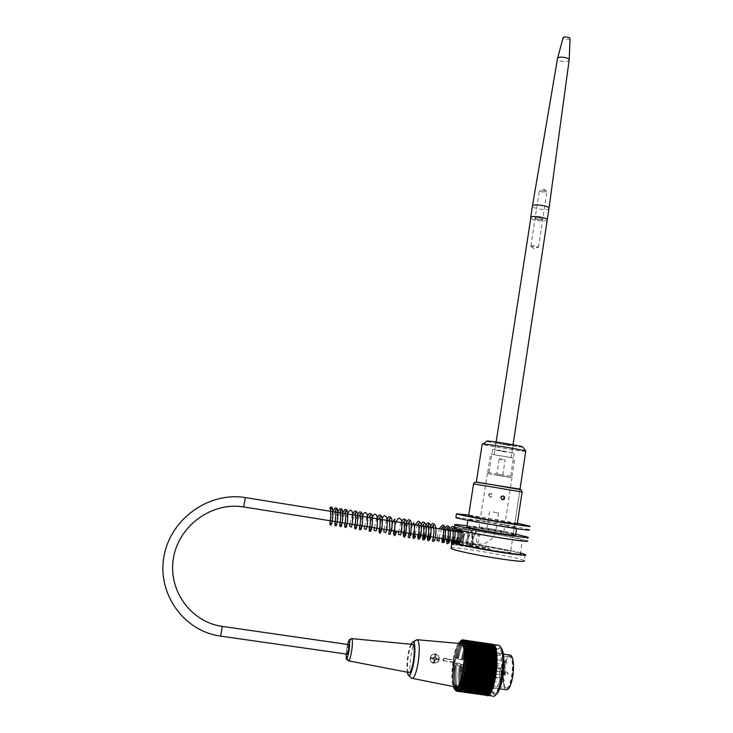 <?xml version="1.0" encoding="UTF-8"?>
<svg xmlns="http://www.w3.org/2000/svg" width="733" height="733" viewBox="0 0 733 733"><rect width="100%" height="100%" fill="white"/><g stroke="black" fill="none" stroke-linecap="round" stroke-linejoin="round"><path stroke-width="0.55" stroke-dasharray="3.67 2.75" d="M477.44 531.682L476.239 530.564C475.204 531.517 475.36 532.167 476.697 532.506L477.44 531.682M500.978 674.149C502.197 664.565 501.803 657.803 499.796 653.882L499.054 653.066C493.355 648.201 487.958 684.979 493.905 688.388L494.729 688.672C497.34 688.067 499.42 683.229 500.978 674.149M487.958 672.289C486.098 682.698 483.789 687.462 481.05 686.574C475.332 683.202 480.793 646.369 486.254 651.206C488.746 654.184 489.314 661.212 487.958 672.289M483.505 669.449C484.577 668.166 484.861 666.26 484.366 663.75C485.686 657.858 487.234 654.798 489.003 654.56C494.967 654.377 489.571 691.301 484.76 683.413C483.359 680.801 482.937 676.147 483.505 669.449L484.027 669.431C483.413 676.532 483.853 681.47 485.338 684.246L485.942 684.906C490.762 689.249 495.499 656.814 490.459 654.138L489.8 653.891C487.921 654.157 486.291 657.419 484.898 663.677L484.366 663.75M490.12 671.474L489.928 669.192L489.369 673.013L490.12 671.474M485.246 666.773L485.493 668.514L485.814 666.37L485.173 665.866L484.889 669.11L485.246 666.773L485.997 667.048L485.521 666.984M488.114 659.993L489.268 657.959L489.433 660.992L488.49 663.182L488.114 659.993M485.438 677.704L485.814 680.948L486.739 678.776L486.575 675.689L485.438 677.704M485.237 668.514L485.631 669.669L484.934 669.119L485.448 667.122L485.237 668.514L486.226 668.982L485.741 668.917M492.448 667.36L493.043 668.212L500.612 669.302L501.409 668.643L500.813 667.8L493.272 666.718L492.448 667.36C491.119 678.089 491.751 684.989 494.317 688.049L495.123 688.324C497.68 687.737 499.723 683 501.235 674.131C502.435 664.749 502.05 658.133 500.08 654.294L499.356 653.497C496.543 652.663 494.234 657.281 492.448 667.36L493.346 667.607L493.272 666.718M509.444 654.972C503.818 656.017 500.547 686.913 505.825 689.671M504.524 666.92L504.771 667.103C505.33 669.275 505.092 670.86 504.057 671.849L503.525 672.289L503.809 671.657C503.131 679.125 503.626 684.393 505.284 687.472C510.947 696.607 516.811 655.742 509.792 656.292C507.694 656.704 505.935 660.241 504.524 666.92L504.277 666.462C505.651 660.332 507.309 657.089 509.27 656.731L510.04 656.979C515.391 659.7 510.736 692.062 505.605 687.682L504.9 686.922C503.351 684.081 502.856 679.17 503.424 672.207L484.027 669.431M483.753 669.458L503.525 672.289C504.771 671.052 505.055 669.137 504.368 666.535L484.898 663.677M501.409 668.643L493.346 667.607L493.043 668.212M489.965 660.946L489.213 662.485L489.772 658.701L489.965 660.946M487.28 678.721L486.538 680.242L487.088 676.44L487.28 678.721M486.226 668.982L485.631 669.669M486.107 669.742L484.934 669.119M485.411 669.183L485.741 667.048L485.264 666.984M485.924 667.195L485.713 668.578M485.997 667.048L485.31 668.368M485.97 668.588L486.291 666.444L485.814 666.37M486.291 666.444L485.173 665.866M485.649 665.94L485.182 669.027L484.705 668.963M485.365 669.174L485.722 666.838M501.922 674.956C499.631 687.756 496.727 693.592 493.227 692.474L492.319 691.485C489.827 686.5 489.351 678.153 490.881 666.444C492.768 655.384 495.334 649.456 498.568 648.678L499.567 649.026C502.765 652.691 503.553 661.331 501.922 674.956M499.97 674.681L499.475 677.613L498.971 677.219L499.86 671.291L500.364 671.675L499.97 674.681M493.373 676.742L492.878 676.348L493.776 670.42L494.271 670.796L493.373 676.742L499.475 677.613M488.984 673.114C490.652 659.471 489.956 650.822 486.886 647.175C480.161 641.247 473.445 686.491 480.481 690.688C483.853 691.787 486.685 685.932 488.984 673.114M494.271 670.796L500.364 671.675M482.717 668.23L483.184 668.597L484.046 662.861L483.588 662.504L482.717 668.23L489.085 669.449L489.946 663.713L489.479 663.356L488.609 669.073M483.588 662.504L489.479 663.356M497.24 645.095C493.758 647.056 491.028 653.909 489.076 665.646C487.124 681.324 488.022 691.421 491.779 695.947L492.942 696.35L494.537 694.985C490.13 692.538 488.902 682.918 490.853 666.132C493.666 650.858 497.111 644.793 501.18 647.926M492.521 644.243L492.274 644.893L491.797 644.27L491.568 644.985L491.431 644.389L489.928 645.535L487.692 649.154L483.734 662.999L455.422 658.921L454.854 662.632L483.175 666.7L483.267 667.506L483.12 668.78L453.113 664.483L452.6 680.197L453.351 685.667L454.762 689.341M483.734 662.999C485.851 651.71 488.581 645.434 491.916 644.151M486.345 695.342L486.006 695.141C482.506 691.045 481.554 681.562 483.175 666.7M454.854 662.632L453.883 662.513L453.626 660.662L454.469 658.765L455.431 658.903L455.468 659.773L453.809 659.535M453.883 662.513L453.113 664.483M458.253 643.354C453.196 650.675 450.007 677.833 453.251 686.528M460.223 641.192L456.512 648.274L454.277 656.96L454.469 658.765M484 661.679L454.652 657.446M484.256 661.285L454.277 656.96M484.238 660.451L454.9 656.209M484.504 660.094L454.515 655.76M484.495 659.242L455.147 655M484.76 658.93L454.772 654.596M484.76 658.06L455.413 653.809M485.026 657.794L455.037 653.451M485.044 656.905L455.697 652.654M485.31 656.695L455.312 652.343M485.347 655.788L455.981 651.536M485.603 655.623L455.596 651.27M485.649 654.706L456.283 650.446M485.906 654.587L455.899 650.226M485.97 653.671L456.595 649.401M486.226 653.598L456.201 649.227M486.3 652.672L456.906 648.393M486.547 652.645L456.512 648.274M486.639 651.719L457.236 647.441M486.877 651.738L456.833 647.367M486.978 650.812L457.566 646.524M487.216 650.877L457.154 646.497M487.335 649.951L457.905 645.663M487.564 650.07L457.484 645.681M487.692 649.154L458.244 644.857M487.921 649.319L457.823 644.921M488.059 648.403L458.592 644.096M488.279 648.613L458.162 644.215M488.425 647.706L458.94 643.4M488.636 647.963L458.501 643.565M488.801 647.074L459.289 642.759M489.003 647.376L458.849 642.969M489.177 646.497L459.646 642.172M489.369 646.845L459.188 642.429M489.552 645.984L460.003 641.659M489.736 646.378L459.536 641.952M489.928 645.535L460.351 641.201M490.111 645.965L459.875 641.54M490.313 645.15L460.709 640.807M490.478 645.626L460.388 641.219M490.689 644.829L461.075 640.486M490.844 645.352L461.323 641.027M491.064 644.573L461.488 640.239M491.202 645.132L461.598 640.798M491.431 644.389L461.891 640.056M491.568 644.985L461.808 640.624M491.797 644.27L462.294 639.946M491.916 644.912L461.946 640.514M492.164 644.225L462.706 639.9M492.274 644.893L462.01 640.459M492.869 644.334L492.613 644.948L492.521 644.289M492.613 644.948L462.184 640.486M493.208 644.49L492.952 645.077L492.878 644.444M492.952 645.077L462.486 640.605M493.538 644.719L493.272 645.26L493.227 644.673M493.272 645.26L462.789 640.798M493.859 645.022L493.593 645.516L493.556 644.976M493.593 645.516L463.073 641.045M494.17 645.388L493.895 645.846L493.877 645.342M493.895 645.846L463.348 641.366M494.198 646.231L463.613 641.76M494.482 646.689L463.861 642.209M494.748 647.212L464.099 642.722M495.004 647.789L464.328 643.308M495.251 648.439L464.539 643.95M495.481 649.136L464.731 644.646M495.691 649.905L464.914 645.406M495.884 650.721L465.079 646.222M496.067 651.591L465.235 647.092M496.488 652.535L465.363 648.018M453.654 663.896L483.02 668.102M453.507 665.207L482.882 669.412L482.992 670.063L452.967 665.766M453.37 666.526L482.754 670.732L482.873 671.346L452.847 667.048M453.251 667.845L482.644 672.042L482.781 672.619L452.737 668.331M453.141 669.156L482.552 673.352L482.699 673.884L452.646 669.596M453.058 670.457L482.488 674.644L482.644 675.148L452.573 670.86M452.994 671.74L482.598 676.394L452.508 672.106M452.939 673.013L482.58 677.622L452.472 673.343M452.912 674.268L482.58 678.831L452.444 674.552M452.893 675.505L482.598 680.013L452.444 675.744M452.902 676.706L482.626 681.177L452.453 676.898M452.921 677.888L482.68 682.304L452.49 678.034M452.957 679.033L482.754 683.403L452.536 679.134M453.021 680.142L482.845 684.466L452.6 680.197M453.095 681.214L482.955 685.492L452.682 681.214M453.196 682.249L483.084 686.473L452.783 682.203M453.306 683.238L483.23 687.417L452.902 683.138M453.434 684.173L483.395 688.305L453.04 684.036M453.58 685.071L483.578 689.148L453.186 684.879M453.745 685.905L483.771 689.945L453.351 685.667M453.929 686.693L483.991 690.678L453.535 686.409M454.121 687.426L484.22 691.366L453.736 687.087M454.332 688.095L484.458 691.989L453.947 687.71M454.561 688.708L484.724 692.557L454.176 688.269M454.799 689.249L484.989 693.061L454.414 688.773M455.056 689.735L485.017 693.931L485.283 693.5L454.671 689.212M455.349 690.156L485.31 694.353L485.576 693.876L454.936 689.588M455.688 690.513L485.631 694.701L485.887 694.188L455.22 689.89M456.045 690.807L485.952 694.994L486.208 694.435L455.505 690.129M456.421 691.027L486.291 695.205L486.538 694.609L455.807 690.303M456.815 691.182L486.63 695.351L486.886 694.719L456.118 690.413M487.005 695.388L487.234 694.756L456.43 690.44M487.381 695.324L487.582 694.728L456.76 690.413M487.775 695.186L487.949 694.627L457.09 690.303M488.16 694.985L488.315 694.453L457.429 690.129M488.554 694.701L488.691 694.215L457.777 689.89M488.948 694.353L458.125 689.579M489.342 693.94L458.473 689.194M489.745 693.455L458.821 688.754M490.13 692.896L459.179 688.241M490.524 692.282L459.536 687.664M490.908 691.595L459.884 687.023M491.293 690.852L460.242 686.317M491.669 690.046L460.59 685.557M492.035 689.185L460.929 684.741M492.658 688.296L461.268 683.862M495.627 694.692L494.537 694.985M491.229 666.416C489.662 678.391 490.157 686.931 492.704 692.044C500.291 704.431 508.51 647.651 499.1 648.238C495.783 649.035 493.153 655.1 491.229 666.416M460.04 643.519C457.539 645.205 455.45 650.638 453.773 659.81L453.37 662.43C451.858 675.185 452.426 683.339 455.083 686.894M483.184 668.597L489.085 669.449M484.046 662.861L489.946 663.713M493.776 670.42L499.86 671.291M492.878 676.348L498.971 677.219M489.058 693.913L489.241 694.398M488.691 694.215L488.856 694.747M488.315 694.453L488.471 695.021M487.949 694.627L488.086 695.232M487.582 694.728L487.72 695.37M487.234 694.756L487.344 695.434M486.886 694.719L486.987 695.434M486.538 694.609L486.63 695.351M486.208 694.435L486.291 695.205M485.887 694.188L485.952 694.994M485.576 693.876L485.631 694.701M485.283 693.5L485.31 694.353M484.989 693.061L485.017 693.931M484.724 692.557L484.724 693.445M484.458 691.989L484.449 692.896M484.22 691.366L484.192 692.282M483.991 690.678L483.954 691.613M483.771 689.945L483.725 690.88M483.578 689.148L483.514 690.092M483.395 688.305L483.322 689.249M483.23 687.417L483.139 688.36M483.084 686.473L482.983 687.417M482.955 685.492L482.845 686.427M482.845 684.466L482.717 685.392M482.754 683.403L482.616 684.32M482.68 682.304L482.534 683.211M482.626 681.177L482.47 682.066M482.598 680.013L482.424 680.893M482.58 678.831L482.396 679.683M482.58 677.622L482.387 678.456M482.598 676.394L482.406 677.2M482.644 675.148L482.433 675.936M482.699 673.884L482.488 674.644M482.781 672.619L482.552 673.352M482.873 671.346L482.644 672.042M482.992 670.063L482.754 670.732M483.12 668.78L482.882 669.412M483.267 667.506L453.269 663.2M484.027 662.495L454.048 658.179M454.148 660.057L455.468 659.773M454.854 662.659L455.248 660.213M455.285 660.9L453.626 660.662M455.074 661.377L453.974 661.212M455.12 662.036L453.461 661.798M415.474 640.523C413.815 642.978 412.395 647.541 411.195 654.221C409.408 666.031 409.463 673.957 411.36 677.988L412.624 678.428M410.718 644.215C407.585 653.222 406.403 662.54 407.181 672.161M412.23 644.353C408.858 645.608 405.725 670.374 408.693 672.454M453.37 662.43L446.764 661.743M444.638 658.39L444.61 658.362C442.686 658.985 442.475 659.966 443.951 661.322L443.987 661.349C442.695 660.506 442.65 659.563 443.859 658.509L453.773 659.81M438.471 655.678L439.25 657.904L437.418 662.43L433.359 663.283C430.61 661.972 429.685 659.801 430.592 656.768C431.819 654.542 433.624 653.616 436.016 654.001L435.924 653.918C432.937 653.552 431.031 654.89 430.198 657.941C429.987 660.497 431.004 662.247 433.258 663.191L437.418 662.43C439.534 660.433 439.882 658.179 438.471 655.678M430.922 658.628L433.075 659.031L433.23 658.023L431.077 657.62L430.922 658.628L431.077 657.62M434.678 662.76L435.127 660.735L434.174 660.598L433.725 662.623L434.678 662.76L434.99 659.764L435.961 659.443L436.126 658.436L434.394 657.336L433.515 658.894L434.99 659.764M436.666 659.544L438.581 659.727L438.737 658.729L436.822 658.536L436.666 659.544L435.961 659.443M435.723 656.97L435.933 654.734L434.981 654.596L434.761 656.832L435.723 656.97L435.604 657.703M436.199 659.004L435.338 657.602C433.624 657.996 433.395 658.811 434.642 660.048L436.199 659.004M433.075 659.031L433.771 659.123M430.784 658.5L433.515 658.894M433.23 658.023L433.927 658.124M430.949 657.501L433.679 657.895M435.704 659.205L438.581 659.727M438.435 659.599L438.737 658.729M436.126 658.436L436.822 658.536M435.869 658.207L438.591 658.601M435.127 660.735L435.246 660.002M435.347 657.474L435.933 654.734M435.796 654.615L434.981 654.596M434.174 660.598L434.284 659.865M434.541 662.632L433.725 662.623M433.588 662.495L434.037 659.627M434.394 657.336L434.843 654.477M434.651 657.565L434.761 656.832M502.948 495.893L501.28 496.076L500.465 497.359L502.279 499.567M488.49 494.986L489.937 497.075L491.165 496.818C492.402 495.398 492.173 494.28 490.487 493.474L489.259 493.749L488.49 494.986M489.103 495.105L489.864 493.868C492.42 493.611 493.062 494.638 491.779 496.937C490.13 497.496 489.232 496.892 489.103 495.105M468.973 545.508L489.882 548.834L487.179 547.808L466.463 544.509C465.62 542.924 508.537 550.226 510.553 552.022C514.429 553.937 478.823 548.366 468.973 545.508C473.28 542.09 472.235 530.61 469.706 529.501L455.349 527.192M489.882 548.834L488.059 550.071L487.179 547.808M476.349 481.838L520.027 489.14L510.553 552.022M517.287 523.976L486.694 518.158L468.607 515.665M517.388 523.307L468.717 514.997M455.935 517.251L483.148 520.906C503.58 524.214 526.926 528.695 528.997 529.757L529.547 526.047M486.144 521.777L516.728 527.678C521.676 529.519 470.155 520.897 468.011 519.523L486.144 521.777M466.463 544.509L468.57 530.921L468.928 529.666L469.706 529.501M456.971 540.963L458.391 531.837M458.711 530.014L458.867 529.354L456.302 528.942M456.448 529.428L461.433 530.655M451.116 547.972C454.891 546.14 521.117 557.666 524.37 560.754L525.304 554.533M520.494 552.92C507.438 549.365 469.78 542.841 456.842 541.889M456.751 542.741C458.006 540.936 517.48 551.17 520.375 553.699L522.418 540.056C519.12 537.811 455.101 527.036 458.867 529.354M461.314 530.206C473.39 533.679 528.383 542.53 522.418 540.056M466.894 526.715L485.026 529.034C501.418 531.764 511.616 533.78 515.62 535.099M467.031 525.818L515.748 534.192M454.039 528.575C448.926 525.753 523.389 538.26 527.339 540.89L527.888 537.179M530.958 245.912C534.494 245.555 537.005 246.013 538.508 247.287L531.233 246.563L530.958 245.912M535.237 218.022L535.108 218.132C536.904 219.616 539.451 220.047 542.759 219.414C541.284 218.031 538.773 217.564 535.237 218.022M502.856 459.893L499.081 459.334L502.856 459.893M500.612 474.572L496.846 473.976L500.612 474.572M490.853 454.167L514.731 458.207L490.853 454.167M488.031 472.473L511.955 476.496L488.031 472.473M494.39 454.772L511.093 457.603L494.39 454.772M547.212 220.129L547.203 220.147C546.149 222.236 530.985 220.12 530.61 217.838C530.985 220.12 546.149 222.236 547.203 220.147L547.267 219.698M347.149 654.166L347.305 648.531L348.505 644.582M492.878 511.946L498.55 512.99L492.878 511.946M542.631 191.982L546.983 191.707L546.378 190.919L540.789 189.984L539.36 190.424C539.231 191.029 540.322 191.542 542.631 191.982M538.407 219.607C536.089 219.167 534.989 218.681 535.108 218.132C538.416 217.509 540.963 217.939 542.759 219.414L538.407 219.607M549.026 208.108L548.962 208.584C547.899 210.765 532.744 208.667 532.387 206.294M569.184 59.804L569.12 60.344C568.295 62.763 557.529 61.444 557.437 58.924M570.054 38.693L570.036 38.748C567.434 40.031 565.097 39.738 563.036 37.887M505.284 451.904L494.665 449.86L505.284 451.904M506.384 444.665L513.182 445.481L495.792 442.576L506.384 444.665M497.185 475.176L510.452 477.504L497.185 475.176M500.951 450.584L492.594 449.512L514.154 453.122L500.951 450.584M470.027 525.9L469.477 526.102C471.411 527.494 517.764 535.246 513.347 533.45C511.625 532.259 474.847 525.863 470.027 525.9M525.863 451.198L525.726 451.308C523.765 451.812 487.216 445.921 482.68 444.381L482.195 444.207M522.776 446.993C523.729 447.945 490.753 442.732 486.758 441.303L486.694 441.275M487.546 473.71L512.01 477.76L487.546 473.71M479.235 527.558L478.951 527.678C480.088 528.475 506.265 532.854 503.809 531.837C502.875 531.178 481.865 527.522 479.235 527.558M504.771 667.103L504.405 666.535L484.66 663.695M504.304 666.462L504.405 666.535C505.651 665.344 505.064 673.581 503.525 672.289L483.789 669.449M500.813 667.8L500.593 669.293M504.212 672.885L504.432 675.166L505.211 673.636L504.991 671.355L504.212 672.885M504.817 672.986L505.578 671.565L505.055 675.157L504.817 672.986M507.392 673.499L507.511 674.58L507.392 673.499M503.727 680.6L503.846 681.672L503.727 680.6M501.18 680.087L501.922 678.685L501.418 682.258L501.18 680.087M500.575 679.977L500.795 682.267L501.555 680.755L501.335 678.465L500.575 679.977M506.375 662.898L506.494 663.961L506.375 662.898M503.828 662.394L504.579 660.974L504.057 664.529L503.828 662.394M503.223 662.293L503.443 664.538L504.212 663.008L503.992 660.763L503.223 662.293M447.231 658.738L444.61 658.362C442.677 658.967 442.457 659.957 443.951 661.322L444.116 660.772C442.989 659.929 443.099 659.26 444.427 658.765L453.7 660.103M453.388 662.101L444.116 660.772M444.427 658.765L447.35 658.756M430.39 657.932C431.242 652.196 439.928 653.46 438.994 659.169C438.142 664.895 429.446 663.658 430.39 657.932M347.469 644.435L346.113 654.019L347.46 644.426M348.716 660.891L348.257 660.8C346.544 659.315 349.21 640.01 351.309 638.635M522.098 491.999L473.555 483.872M220.688 636.134L222.273 626.413M245.326 497.606L243.75 506.961M476.569 539.195L476.881 544.133C478.173 545.416 479.868 535.905 478.493 535.072C477.751 534.879 477.11 536.254 476.569 539.195M490.304 528.777L495.975 529.886L490.304 528.777M332.186 521.062L334.715 511.964M330.244 520.751L332.727 511.652M337.107 521.841L339.626 512.761M335.164 521.539L337.638 512.44M342.018 522.629L344.537 513.549M340.075 522.317L342.54 513.228M346.929 523.408L347.827 519.367M344.986 523.105L347.442 514.016M349.888 523.884L352.335 514.795M352.637 520.476L354.323 515.116M356.724 524.975L359.216 515.904M361.616 525.753L362.239 522.702M359.674 525.442L362.102 516.371M367.031 523.82L368.965 517.471M371.374 527.311L371.833 524.929M369.432 527L371.842 517.938M374.306 527.778L376.707 518.717M376.625 526.047L378.695 519.037M381.105 528.86L381.407 527.174M379.172 528.548L381.563 519.495M384.028 529.327L386.41 520.274M386.199 528.291L388.408 520.595M390.817 530.408L393.245 521.374M395.664 531.187L395.765 530.545M393.731 530.875L396.095 521.832M400.548 531.663L402.921 522.931M403.407 532.415L405.752 523.38M405.34 532.726L407.75 523.701M413.055 533.954L415.382 524.929M414.988 534.265L417.379 525.249M417.874 534.724L420.192 525.698M419.798 535.035L422.19 526.019M422.684 535.493L424.993 526.477M427.486 536.254L429.785 527.247M429.419 536.565L431.783 527.568M437.079 537.784L439.36 528.786M441.862 538.553L444.143 529.547M446.644 539.314L448.908 530.316M451.418 540.074L453.672 531.086M455.889 527.925C458.015 527.989 457.41 525.616 459.655 530.243M458.885 543.895C457.31 545.682 456.393 545.535 456.146 543.465M456.183 540.835L458.437 531.846M459.325 530.161L463.311 528.786L463.412 545.132L462.257 545.929L461.075 545.086L465.162 529.647L468.085 529.547L467.901 546.149C466.481 547.524 465.84 545.572 465.968 540.285L472.125 529.895L473.655 545.15C472.079 547.459 470.998 547.615 470.439 545.636L476.239 530.564M439.003 538.095L441.358 529.107M443.795 538.856L446.14 529.867M448.569 539.616L450.914 530.637M453.351 540.377L455.679 531.407M456.879 529.547L457.649 529.253L457.319 529.666M456.925 543.584L456.476 543.987L456.586 543.529M458.116 541.137L460.443 532.167M461.359 530.637L462.422 530.023L462.88 533.404C462.99 539.919 462.45 543.694 461.277 544.729C461.817 543.767 462.376 543.758 462.954 544.72C462.55 540.707 463.659 536.199 466.28 531.214L467.187 530.811L467.443 532.699C467.956 539.534 467.507 543.785 466.078 545.471C466.609 544.537 467.159 544.527 467.727 545.444C467.297 541.513 468.378 537.051 470.971 532.048L471.951 531.581L472.244 533.505C472.767 540.313 472.309 544.546 470.87 546.213L472.483 546.167C472.034 542.338 473.087 537.921 475.653 532.9L476.697 532.506M357.218 515.583L354.781 524.663M366.976 517.15L364.558 526.221M400.924 522.611L398.569 531.645M412.569 524.48L410.168 533.496M426.991 526.798L424.609 535.796M481.05 686.574L493.905 688.388M486.254 651.206L499.054 653.066M494.317 688.049L499.585 688.791M499.356 653.497L503.269 654.065M485.942 684.906L505.605 687.682M490.459 654.138L510.04 656.979M504.9 686.922L505.284 687.472M509.27 656.731L509.792 656.292M484.76 683.413L485.338 684.246M489.003 654.56L489.8 653.891M500.612 669.302L501.427 668.67L500.951 667.836M489.846 658.784L489.268 657.959M489.296 662.513L488.49 663.182M487.161 676.522L486.575 675.689M486.62 680.27L485.814 680.948M489.369 673.013L504.432 675.166L507.511 674.58C508.537 674.03 508.62 673.435 507.767 672.793L504.991 671.355L489.928 669.192M486.538 680.242L500.795 682.267L503.846 681.672C504.863 681.131 504.955 680.536 504.102 679.903L501.335 678.465L487.088 676.44M489.213 662.485L503.443 664.538L506.494 663.961C507.511 663.42 507.593 662.834 506.75 662.192L503.992 660.763L489.772 658.701M480.481 690.688L493.227 692.474M486.886 647.175L499.567 649.026M487.903 695.406L486.006 695.141M492.319 691.485L492.704 692.044M498.568 648.678L499.1 648.238M433.359 663.283L433.258 663.191C430.628 661.496 429.602 659.746 430.198 657.941C431.022 654.881 432.937 653.543 435.924 653.918L436.016 654.001M501.94 496.204L501.28 496.076M489.864 493.868L489.259 493.749M491.779 496.937L491.165 496.818M488.059 550.071L452.857 544.482M468.918 529.666L469.477 526.102M516.582 528.649L516.728 527.678M467.883 520.311L468.011 519.523M531.233 246.563L534.32 248.918L537.417 247.598M538.508 247.287L546.983 191.707M530.839 246.004L539.36 190.424M502.801 474.966L505.037 460.333L502.334 458.033L499.301 459.353M499.081 459.334L496.846 473.976M511.955 476.496L514.731 458.207M487.72 472.446L490.542 454.158M511.093 457.603L513.036 444.794M494.161 454.762L496.122 442.045M489.543 511.487L486.95 528.383C485.823 533.038 483.001 535.273 478.493 535.072L461.772 532.387M498.55 512.99L495.975 529.886C493.382 539.992 487.014 544.738 476.881 544.133L460.553 541.531M546.378 190.919L543.51 188.83L540.789 189.984M495.792 442.576L494.665 449.86M513.182 445.481L512.074 452.774M492.594 449.512L488.838 473.885M514.154 453.122L510.452 477.504M513.347 533.45L520.027 489.131M503.809 531.837L512.01 477.76M478.951 527.678L487.289 473.628"/><path stroke-width="1.1" d="M331.912 508.244L331.426 508.959C330.033 509.087 329.667 508.519 330.326 507.263L331.912 508.244M499.585 688.791L505.825 689.671C508.711 690.568 511.057 685.941 512.871 675.789C514.145 664.978 513.457 658.106 510.809 655.165L509.444 654.972M492.942 696.35C500.364 697.953 506.65 654.505 500.208 646.524L499.164 645.37L497.24 645.095M491.916 644.151L493.428 644.536C501.537 648.604 494.354 700.748 486.345 695.342M454.268 688.635L455.899 690.788L456.842 691.219L456.43 690.44L457.172 691.219L456.76 690.413L457.511 691.146L457.09 690.303L457.85 690.999L457.429 690.129L458.207 690.788L457.777 689.89L458.922 690.147L458.473 689.194L459.279 689.726L458.821 688.754L459.646 689.231L459.536 687.664L460.379 688.049L459.884 687.023L460.736 687.362L460.242 686.317L461.094 686.61L460.59 685.557L461.451 685.795L460.929 684.741L461.808 684.924L461.268 683.862L462.156 683.999L461.607 682.936L462.496 683.019L461.927 681.956L462.825 681.992L462.248 680.93L463.146 680.92L462.56 679.867L463.458 679.793L462.862 678.749L463.76 678.63L463.146 677.604L464.053 677.429L463.43 676.422L464.337 676.202L463.696 675.203L464.603 674.937L463.943 673.957L464.859 673.645L464.181 672.692L465.098 672.326L464.41 671.401L465.318 670.997L464.621 670.099L465.519 669.65L464.814 668.78L465.712 668.285L464.988 667.451L465.886 666.92L465.153 666.114L466.041 665.546L465.29 664.776L466.179 664.171L465.418 663.447L466.298 662.806L465.528 662.119L466.399 661.45L465.611 660.809L466.481 660.103L465.684 659.498L466.545 658.775L465.739 658.216L466.591 657.464L465.767 656.951L466.609 656.172L465.785 655.714L466.619 654.917L465.776 654.505L466.6 653.689L465.757 653.323L466.564 652.498L465.712 652.178L466.518 651.344L465.657 651.078L466.445 650.226L465.574 650.015L466.353 649.154L465.482 648.989L466.243 648.128L465.363 648.018L465.968 646.231L465.079 646.222L465.803 645.37L464.914 645.406L465.629 644.554L464.731 644.646L465.428 643.812L464.539 643.95L465.217 643.116L464.328 643.308L464.997 642.493L464.099 642.722L464.759 641.925L463.861 642.209L464.502 641.43L463.613 641.76L464.236 640.999L463.348 641.366L463.668 640.34L462.789 640.798L463.366 640.12L461.552 640.459L462.083 639.909L460.388 641.219M453.251 686.528L454.103 688.397C457.612 691.531 460.81 685.346 463.696 669.834C465.712 653.222 464.878 643.647 461.204 641.118L458.253 643.354M461.323 641.027L460.562 640.908M461.598 640.798L460.892 640.697M461.808 640.624L461.231 640.541M461.204 641.118L462.422 639.863M492.521 644.289L462.743 639.872M492.878 644.444L463.064 639.964M493.227 644.673L463.366 640.12M493.556 644.976L463.668 640.34M493.877 645.342L463.962 640.642M494.179 645.782L464.236 640.999M494.473 646.277L464.502 641.43M494.757 646.845L494.757 646.323L464.759 641.925M495.013 647.477L495.022 646.891L464.997 642.493M495.261 648.174L495.288 647.514L465.217 643.116M495.49 648.925L495.526 648.21L465.428 643.812M495.7 649.731L495.755 648.962L465.629 644.554M495.902 650.602L495.966 649.768L465.803 645.37M496.076 651.527L496.159 650.638L465.968 646.231M496.232 652.498L496.333 651.564L466.115 647.157M465.318 670.997L495.884 675.359L496.965 664.492L496.488 652.535L466.243 648.128M496.369 653.488L465.482 648.989M496.626 653.561L466.353 649.154M496.498 654.505L465.574 650.015M496.745 654.633L466.445 650.226M496.598 655.568L465.657 651.078M496.846 655.742L466.518 651.344M496.69 656.676L465.712 652.178M496.919 656.896L466.564 652.498M496.754 657.822L465.757 653.323M496.983 658.097L466.6 653.689M496.8 658.994L465.776 654.505M497.02 659.315L466.619 654.917M496.827 660.204L465.785 655.714M497.038 660.58L466.609 656.172M496.837 661.441L465.767 656.951M497.029 661.862L466.591 657.464M496.827 662.705L465.739 658.216M497.011 663.163L466.545 658.775M496.791 663.988L465.684 659.498M496.965 664.492L466.481 660.103M496.736 665.289L465.611 660.809M496.901 665.839L466.399 661.45M496.662 666.599L465.528 662.119M496.809 667.195L466.298 662.806M496.571 667.919L465.418 663.447M496.708 668.56L466.179 664.171M496.452 669.247L465.29 664.776M496.58 669.925L466.041 665.546M496.323 670.585L465.153 666.114M496.433 671.291L465.886 666.92M496.168 671.914L464.988 667.451M496.268 672.656L465.712 668.285M496.003 673.233L464.814 668.78M496.085 674.012L465.519 669.65M495.81 674.552L464.621 670.099M456.842 691.219L487.005 695.388M457.172 691.219L487.381 695.324M457.511 691.146L487.775 695.186M457.85 690.999L488.16 694.985M458.207 690.788L488.554 694.701M458.565 690.504L488.948 694.353M458.922 690.147L489.241 694.398L489.342 693.94M459.279 689.726L489.626 693.977L489.745 693.455M459.646 689.231L490.02 693.491L490.13 692.896M460.012 688.672L490.404 692.942L490.524 692.282M460.379 688.049L490.789 692.318L490.908 691.595M460.736 687.362L491.174 691.631L491.293 690.852M461.094 686.61L491.559 690.889L491.669 690.046M461.451 685.795L491.935 690.083L492.035 689.185M461.808 684.924L492.301 689.222L492.402 688.26M462.156 683.999L492.658 688.296L492.75 687.325L461.607 682.936M462.496 683.019L493.016 687.325L493.089 686.354L461.927 681.956M462.825 681.992L493.355 686.299L493.419 685.337L462.248 680.93M463.146 680.92L493.694 685.236L493.74 684.274L462.56 679.867M463.458 679.793L494.015 684.118L494.051 683.165L462.862 678.749M463.76 678.63L494.326 682.964L494.344 682.029L463.146 677.604M464.053 677.429L494.619 681.772L494.628 680.847L463.43 676.422M464.337 676.202L494.903 680.536L494.894 679.638L463.696 675.203M464.603 674.937L495.178 679.28L495.151 678.401L463.943 673.957M464.859 673.645L495.426 677.998L495.389 677.136L464.181 672.692M465.098 672.326L495.664 676.687L495.609 675.853L464.41 671.401M501.18 647.926L501.354 648.183C506.924 655.073 502.417 692.172 495.627 694.692M412.624 678.428L455.083 686.894C461.176 693.161 468.057 647.074 461.579 643.656L460.04 643.519M495.609 675.853L495.884 675.359M411.57 678.217C413.907 679.152 416.097 673.929 418.158 662.55C419.798 650.455 419.588 642.85 417.544 639.753L415.474 640.523M407.181 672.161L408.098 674.919C410.104 676.275 412.056 671.804 413.934 661.523C415.409 650.565 415.19 643.931 413.284 641.632L410.718 644.215M348.716 660.891L408.693 672.454C410.379 673.114 411.964 669.311 413.458 661.038C414.658 652.242 414.53 646.708 413.064 644.435L412.23 644.353M502.279 499.567L503.259 499.265C504.451 498.009 504.341 496.882 502.948 495.893M501.125 497.496L501.94 496.204C504.588 495.939 505.257 497.001 503.928 499.402C502.233 499.988 501.299 499.356 501.125 497.496M525.726 451.308L520.027 489.131L476.294 482.186L482.222 444.024L483.029 444.024C488.746 444.161 525.882 450.374 525.863 451.198L522.776 446.993M468.607 515.665L468.589 515.83C470.751 517.095 522.244 525.717 517.287 523.976L522.098 491.999L521.365 489.772L477.476 482.213C475.195 482.039 473.885 482.589 473.555 483.872L522.098 491.999M468.717 514.997L456.476 513.824C459.545 515.693 537.152 528.676 529.547 526.047L517.388 523.307M528.997 529.757C536.574 532.534 458.95 519.541 455.889 517.525L455.935 517.251M461.433 530.655C462.441 535.722 461.689 540.148 459.17 543.941L454.295 543.171L452.27 544.39L451.904 542.191L456.732 542.961L456.971 540.963M458.391 531.837L458.711 530.014M456.302 528.942L454.039 528.575L455.156 527.073L456.448 529.428C469.486 533.322 534.348 543.794 527.339 540.89M524.37 560.754C525.158 562.046 516.096 561.258 497.212 558.381C475.964 555.055 452.664 550.025 451.042 548.476L451.116 547.972M454.295 543.171C467.278 547.551 532.259 557.923 525.304 554.533L520.494 552.92M456.842 541.889C453.012 541.577 451.372 541.678 451.904 542.191M520.375 553.699C526.285 556.585 471.2 547.826 459.17 543.941M516.582 528.649L515.62 535.099C516.142 535.695 510.131 534.998 497.588 533.019C480.912 530.243 470.668 528.209 466.857 526.935L466.894 526.715M515.748 534.192L527.888 537.179C534.925 539.946 470.091 529.446 457.035 525.689L454.735 524.929C453.718 524.269 457.813 524.562 467.031 525.818M496.122 442.045L530.939 217.151C533.395 215.2 549.173 218.104 547.203 220.147L513.036 444.794M348.505 644.582L348.706 644.609C349.559 645.37 347.928 655.403 347.149 654.166L220.688 636.134M532.387 206.294L530.683 217.38C531.883 215.053 549.173 217.93 547.212 220.129M532.46 205.817L532.47 205.808C533.743 203.389 550.941 206.266 548.971 208.566L547.267 219.698M557.437 58.924L557.584 58.31C558.903 55.836 570.311 57.742 569.165 60.243M563.036 37.887L564.676 36.842L569.349 37.621L570.054 38.693L569.184 59.804M486.694 441.275L487.088 440.982C491.925 441.046 522.693 446.195 522.739 446.947M351.309 638.635L351.867 638.635C352.674 640.404 352.564 644.756 351.538 651.692C350.347 658.225 349.256 661.258 348.257 660.8C345.298 657.464 346.81 662.201 346.095 654.019C346.297 660.36 347.286 659.334 349.073 650.959C350.237 640.312 349.696 638.131 347.469 644.435M222.273 626.413L220.624 636.116C183.589 631.214 156.78 593.309 164.064 555.953C170.798 518.524 209.207 491.486 245.399 497.615L245.326 497.606M348.706 644.609L222.346 626.422C190.433 622.097 167.381 589.424 173.602 557.245C179.365 525.002 212.423 501.647 243.686 506.943L245.399 497.615L461.772 532.387M331.426 508.959L330.418 508.949C330.995 513.366 330.83 518.194 329.942 523.426L330.07 524.865C330.757 524.232 330.968 527.558 332.186 521.062M330.326 507.263C331.05 508.171 333.176 502.975 332.663 517.993L331.747 523.838L329.951 523.078L330.244 520.751M332.727 511.652C335.796 505.578 335.063 508.968 336.227 507.987C336.621 507.813 338.316 507.978 337.611 519.12L336.694 524.645L334.889 523.875L335.164 521.539M334.715 511.964L336.429 509.462L335.375 509.756C336.016 509.921 335.971 514.044 335.247 522.134L335.008 525.643C336.126 525.002 336.126 528.017 337.107 521.841M337.638 512.44C340.662 506.448 340.03 509.71 341.166 508.784C341.551 508.555 343.319 508.867 342.549 520.247L341.642 525.442L339.81 524.681L340.075 522.317M339.626 512.761L341.349 510.26L340.332 510.58C341.605 514.566 339.535 527.87 339.727 525.653L339.965 526.441C340.689 525.873 340.927 528.997 342.018 522.629M342.54 513.228C345.949 506.998 345.325 510.342 346.553 509.801L347.332 511.148C347.845 513.741 347.9 517.141 347.479 521.365L346.581 526.248L344.73 525.479L344.986 523.105M344.537 513.549L346.269 511.066L345.27 511.377C346.59 515.528 344.446 528.786 344.647 526.532L345.078 527.329C345.564 526.606 345.903 529.767 346.929 523.408M347.442 514.016C350.887 507.758 350.246 511.148 351.492 510.617L352.097 511.46C352.683 512.33 352.784 515.995 352.408 522.482L351.519 527.045L349.641 526.285L349.888 523.884M352.335 514.795C355.817 508.519 355.166 511.946 356.421 511.414L357.035 512.294C357.64 513.247 357.741 517.012 357.319 523.591L356.449 527.852L354.543 527.073L354.781 524.663M354.323 515.116L356.073 512.669L355.148 512.999C355.817 517.599 355.661 522.437 354.662 527.503L354.919 528.887C355.413 528.264 355.844 531.159 356.724 524.975M359.216 515.904L360.966 513.476L360.077 513.806L360.599 519.999C359.61 530.628 359.051 529.244 359.674 529.574C360.132 528.896 360.636 532.396 361.616 525.753M357.218 515.583C360.059 510.012 359.903 512.514 361.085 512.046L362.038 513.292C362.679 515.519 362.743 519.321 362.221 524.7L361.369 528.649L359.445 527.879L359.674 525.442M362.102 516.371C365.483 510.232 365.162 513.412 366.308 513.054L366.931 514.016C367.141 513.292 368.003 520.742 367.123 525.799L366.28 529.446L364.338 528.676L364.558 526.221M368.965 517.471L370.742 515.07L369.908 515.409L370.477 521.236C369.542 532.149 368.772 530.692 369.487 531.132C369.954 530.582 370.559 533.743 371.374 527.311M366.976 517.15C369.762 511.707 369.762 514.007 370.907 513.641L371.888 514.942C372.566 517.434 372.602 521.42 372.007 526.899L371.182 530.243L369.23 529.473L369.432 527M371.842 517.938C375.177 511.9 374.975 514.933 376.111 514.639L376.735 515.583C376.936 514.639 377.916 522.858 376.89 527.998L376.084 531.031L374.105 530.28L374.306 527.778M376.707 518.717C379.822 512.963 379.868 515.565 380.968 515.4L381.783 516.811C382.452 520.338 382.434 524.425 381.756 529.079L380.977 531.837L378.988 531.077L379.172 528.548M378.695 519.037L380.5 516.664L379.721 517.022C380.757 520.137 379.996 529.162 379.163 531.654L379.392 532.754C380.042 534.091 380.61 532.79 381.105 528.86M381.563 519.495C384.715 513.696 384.761 516.38 385.87 516.206L386.575 517.296C386.786 516.224 387.757 525.213 386.612 530.17L385.87 532.625L383.854 531.874L384.028 529.327M386.41 520.274C390.02 514.612 388.701 517.443 389.828 516.618L391.514 518.231C391.963 518.057 392.503 526.761 391.468 531.251M388.408 520.595L390.222 518.249L389.507 518.616L389.855 528.557C388.069 537.087 388.875 532.708 389.15 534.302C390.24 533.688 390.213 536.437 390.817 530.408M393.245 521.374L395.078 519.046L394.381 519.404L394.867 521.2C394.986 527.091 394.592 531.443 393.694 534.265L394.042 535.09C394.849 536.474 395.389 535.172 395.664 531.187M396.306 532.323L395.618 534.22L393.575 533.477L393.731 530.875M396.095 521.832C399.696 516.215 398.413 518.991 399.558 518.185L401.29 519.871C401.794 519.688 402.28 529.18 401.125 533.395L400.484 535.008L398.431 534.284L398.569 531.645M402.921 522.931L404.772 520.632L404.13 520.998L404.506 531.123L403.361 536.171L403.91 536.693C404.634 537.93 405.102 536.629 405.322 532.809L405.34 532.726M400.924 522.611C403.91 517.993 403.333 519.376 403.947 519.001L405.505 519.495L406.467 521.768L405.945 534.449L405.34 535.805L403.278 535.081L403.407 532.415M405.752 523.38C408.785 518.744 408.189 520.146 408.803 519.779L410.388 520.311L411.369 522.711L410.746 535.493M407.75 523.701L409.6 521.42L408.996 521.786L409.371 532.039C407.2 539.909 408.657 536.208 408.812 537.472C409.518 538.563 409.958 537.381 410.104 533.954L410.168 533.496M415.538 536.538L415.034 537.381C414.337 536.208 413.641 535.979 412.963 536.693L413.055 533.954M415.382 524.929C419.12 519.294 417.783 522.107 418.955 521.31L420.797 523.179C421.42 522.95 421.713 534.366 420.311 537.564L419.872 538.178C419.166 536.968 418.479 536.748 417.792 537.509L417.874 534.724M412.569 524.48L413.861 522.583C414.704 526.496 414.695 530.756 413.815 535.374C412.972 537.601 412.89 538.553 413.586 538.224C414.475 539.039 414.905 537.995 414.887 535.099L414.988 534.265M417.379 525.249L419.258 522.995L418.708 523.371L419.148 533.413C416.866 541.458 418.277 537.646 418.47 539.002C419.276 539.809 419.67 538.892 419.679 536.254L419.798 535.035M420.192 525.698C423.903 520.109 422.602 522.867 423.775 522.079L425.635 523.967C426.313 523.674 426.542 535.777 425.076 538.581L424.7 538.966C424.398 537.866 423.701 537.655 422.62 538.324L422.684 535.493M422.19 526.019L424.068 523.783L423.555 524.159L423.986 534.348C421.677 542.099 423.088 538.425 423.298 539.772C424.16 540.395 424.554 539.607 424.471 537.417L424.609 535.796M424.993 526.477C428.814 520.833 427.421 523.655 428.585 522.858L430.528 524.892C431.242 524.7 431.306 537.417 429.804 539.58L429.52 539.754C429.226 538.627 428.539 538.416 427.44 539.14L427.486 536.254M429.785 527.247C433.066 521.63 432.662 524.232 434.073 523.838L435.448 525.955C436.41 529.034 435.714 538.535 434.504 540.533M426.991 526.798C429.437 522.711 428.374 525.213 428.887 524.562L428.393 524.947L428.796 535.484C426.505 542.484 427.971 539.296 427.907 540.432C428.869 541.055 429.327 540.45 429.272 538.608L429.419 536.565M431.783 527.568C434.449 523.307 433.139 526.083 433.698 525.35L433.221 525.726L434.018 531.856C433.395 537.619 432.827 540.468 432.314 540.386L432.562 541.046C433.524 541.751 434.037 541.348 434.101 539.836M439.076 541.302L439.076 541.302C438.453 540.084 437.784 539.928 437.088 540.835L437.079 537.784M439.36 528.786C442.924 523.884 442.888 525.277 443.859 525.479C444.83 525.341 445.362 529.189 445.435 537.023C444.684 540.945 444.079 542.796 443.639 542.567L442.054 542.402L441.862 538.553M444.143 529.547C448.284 523.628 447.918 526.514 449.182 526.743C450.52 530.949 450.639 535.896 449.54 541.586L448.871 542.924C447.616 543.226 446.553 546.085 446.644 539.314M448.908 530.316C451.262 526.908 452.6 525.735 452.93 526.789C453.315 526.496 454.039 527.787 455.101 530.674C455.046 538.315 454.662 542.585 453.947 543.474L452.893 544.344C452.279 543.721 451.546 546.506 451.418 540.074M453.672 531.086L455.889 527.925M459.655 530.243C460.461 535.667 460.205 540.221 458.885 543.895M456.146 543.465L456.183 540.835M458.437 531.846L459.325 530.161M439.04 541.229L439.003 538.095M441.358 529.107C443.905 524.965 442.705 527.623 443.291 526.917L443.529 529.62C443.712 536.629 443.208 540.67 441.999 541.751C442.576 540.707 443.19 540.752 443.822 541.879L443.795 538.856M446.14 529.867C447.478 527.659 448.129 526.935 448.083 527.696L448.22 529.629C448.642 536.693 448.184 540.981 446.837 542.502C447.68 541.339 448.266 541.366 448.614 542.576L448.569 539.616M450.914 530.637C453.168 526.835 452.325 529.043 452.866 528.475L453.003 530.243C453.498 537.234 453.049 541.568 451.656 543.245C452.206 542.218 452.783 542.237 453.397 543.281L453.351 540.377M455.679 531.407L456.879 529.547M457.319 529.666L457.96 531.764C458.391 536.162 458.043 540.102 456.925 543.584M456.586 543.529L458.198 543.785M458.107 543.776L458.116 541.137M460.443 532.167L461.359 530.637M503.269 654.065L510.809 655.165M499.164 645.37L493.428 644.536M491.779 695.947L487.903 695.406M501.354 648.183L500.208 646.524M408.455 675.258L411.36 677.988M413.284 641.632L417.324 639.597M417.544 639.753L461.579 643.656M347.46 644.426C350.722 636.601 347.9 641.018 351.867 638.635L413.064 644.435M503.928 499.402L503.259 499.265M468.589 515.83L473.555 483.872M455.889 517.525L456.476 513.824M452.857 544.482L452.279 544.39M451.894 543.016L451.042 548.476M466.857 526.935L467.883 520.311M454.735 524.929L454.268 527.897M460.553 541.531L243.75 506.961M557.52 58.411L532.47 205.808M569.12 60.344L549.026 208.108M563.127 37.53L557.584 58.31M569.349 37.621L564.676 36.842M487.088 440.982L483.029 444.024"/></g></svg>
